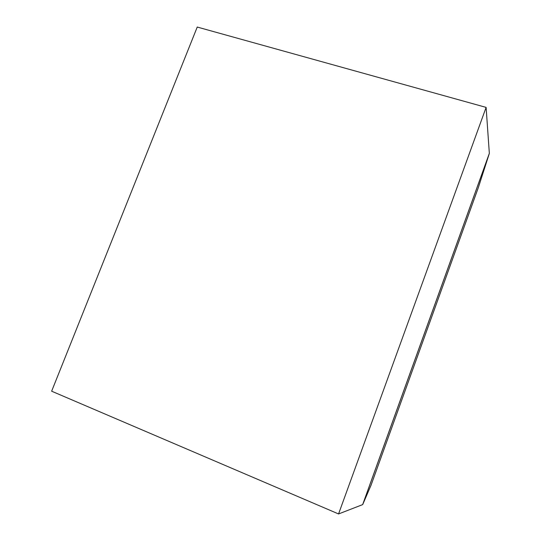 <?xml version="1.0" encoding="UTF-8"?>
<svg xmlns="http://www.w3.org/2000/svg" width="541" height="541" viewBox="0 0 541 541"><rect width="100%" height="100%" fill="white"/><g stroke="black" fill="none" stroke-linecap="round" stroke-linejoin="round"><path stroke-width="0.81" d="M489.341 153.421L362.686 504.604L371.004 485.318L478.42 187.348L489.341 153.421L486.116 107.395L338.565 513.95L51.645 391.197L197.242 27.05L486.116 107.395M362.686 504.604L338.565 513.95M489.355 153.313L362.639 504.652"/></g></svg>
